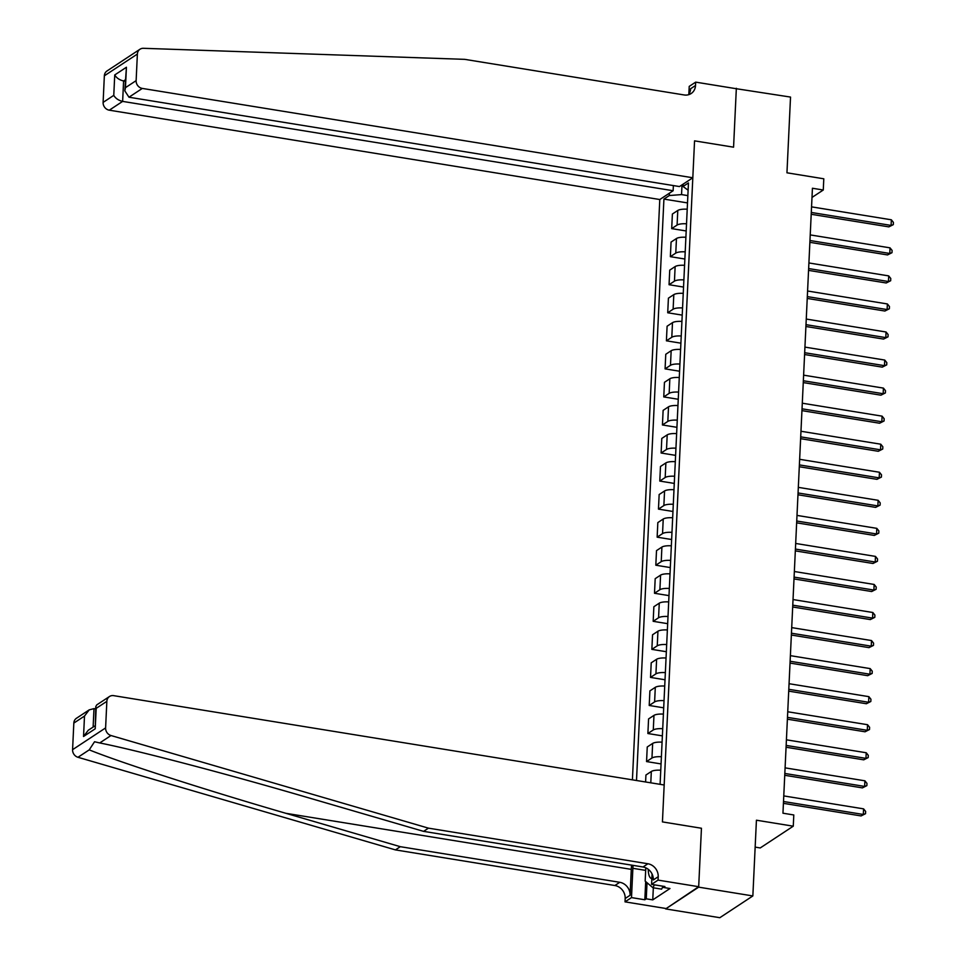 <?xml version="1.0" encoding="UTF-8"?>
<svg xmlns="http://www.w3.org/2000/svg" width="966" height="966" viewBox="0 0 966 966"><rect width="100%" height="100%" fill="white"/><g stroke="black" fill="none" stroke-linecap="round" stroke-linejoin="round"><path stroke-width="1.45" d="M755.158 847.122L760.242 847.943L793.267 826.184L793.798 814.966L782.955 813.203L812.43 188.249L823.274 190.012L823.793 178.795L786.952 172.805L790.526 97.071L735.79 88.643M698.684 886.703L701.449 828.248L662.435 821.909L664.173 784.996L113.674 695.653A7.04 6.267 56.6 0 0 109.484 696.51A7.04 6.267 56.6 0 0 106.852 701.34L105.608 727.917A7.04 6.267 56.6 0 0 110.993 735.524L428.457 828.152L647.908 863.761A11.737 10.445 -123.4 0 1 658.208 876.742L658.051 880.111L698.684 886.703L665.646 908.909L719.827 917.7L752.852 895.941L698.672 887.15L701.449 828.248L662.435 821.909L694.554 140.855L692.815 177.768L142.316 88.425L128.973 97.216L679.472 186.559L692.815 177.768M673.374 185.569L673.133 190.737L659.79 199.527L632.416 779.84M665.646 908.909L698.672 887.15M682.008 184.88L681.549 194.589L669.317 195.53L663.92 199.093L636.497 780.504M669.317 195.53L669.426 193.176M683.167 184.12L683.059 186.474L688.118 190.205M660.092 784.332L688.456 182.924L683.059 186.474M793.267 826.184L756.426 820.206L752.852 895.941M688.843 94.209L689.217 86.397L695.677 82.134L736.321 88.727L733.568 147.182L736.346 88.28M733.568 147.182L694.554 140.855L733.568 147.182M811.995 197.438L823.274 190.012M687.864 195.615L681.549 194.589M663.92 199.093L687.514 202.92M687.224 209.211A9.382 2.705 -177.3 0 0 677.782 210.467L672.384 214.029L671.696 228.616L686.198 230.971M645.602 781.989L645.928 775.034L651.326 771.472A9.382 2.705 -177.3 0 1 660.768 770.216M661.396 756.752A9.382 2.705 -177.3 0 0 651.965 758.008L646.556 761.57L661.058 763.925M646.556 761.57L647.244 746.984L652.654 743.422A9.382 2.705 -177.3 0 1 662.084 742.166M662.724 728.702A9.382 2.705 -177.3 0 0 653.282 729.958L647.884 733.52L662.386 735.875M647.884 733.52L648.572 718.933L653.97 715.371A9.382 2.705 -177.3 0 1 663.413 714.115M664.04 700.652A9.382 2.705 -177.3 0 0 654.61 701.908L649.212 705.47L663.702 707.824M649.212 705.47L649.901 690.883L655.298 687.321A9.382 2.705 -177.3 0 1 664.729 686.065M665.369 672.602A9.382 2.705 -177.3 0 0 655.926 673.857L650.529 677.42L665.031 679.774M650.529 677.42L651.217 662.833L656.614 659.271A9.382 2.705 -177.3 0 1 666.057 658.015M666.685 644.551A9.382 2.705 -177.3 0 0 657.254 645.807L651.857 649.369L666.347 651.724M651.857 649.369L652.545 634.783L657.943 631.221A9.382 2.705 -177.3 0 1 667.373 629.965M668.013 616.501A9.382 2.705 -177.3 0 0 658.571 617.757L653.173 621.319L667.675 623.674M653.173 621.319L653.861 606.733L659.259 603.17A9.382 2.705 -177.3 0 1 668.701 601.915M669.341 588.451A9.382 2.705 -177.3 0 0 659.899 589.707L654.501 593.269L669.003 595.624M654.501 593.269L655.19 578.682L660.587 575.12A9.382 2.705 -177.3 0 1 670.018 573.864M670.658 560.401A9.382 2.705 -177.3 0 0 661.227 561.657L655.817 565.219L670.319 567.573M655.817 565.219L656.506 550.632L661.903 547.07A9.382 2.705 -177.3 0 1 671.346 545.814M671.986 532.351A9.382 2.705 -177.3 0 0 662.543 533.606L657.146 537.168L671.648 539.523M657.146 537.168L657.834 522.582L663.231 519.02A9.382 2.705 -177.3 0 1 672.674 517.764M673.302 504.3A9.382 2.705 -177.3 0 0 663.871 505.556L658.462 509.118L672.964 511.473M658.462 509.118L659.15 494.532L664.56 490.97A9.382 2.705 -177.3 0 1 673.99 489.714M674.63 476.25A9.382 2.705 -177.3 0 0 665.188 477.506L659.79 481.068L674.292 483.423M659.79 481.068L660.478 466.481L665.876 462.919A9.382 2.705 -177.3 0 1 675.319 461.663M675.946 448.2A9.382 2.705 -177.3 0 0 666.516 449.456L661.118 453.018L675.608 455.372M661.118 453.018L661.795 438.431L667.204 434.869A9.382 2.705 -177.3 0 1 676.635 433.613M677.275 420.15A9.382 2.705 -177.3 0 0 667.832 421.405L662.435 424.968L676.937 427.322M662.435 424.968L663.123 410.381L668.52 406.819A9.382 2.705 -177.3 0 1 677.963 405.563M678.591 392.099A9.382 2.705 -177.3 0 0 669.16 393.355L663.763 396.917L678.253 399.272M663.763 396.917L664.451 382.331L669.849 378.769A9.382 2.705 -177.3 0 1 679.279 377.513M679.919 364.049A9.382 2.705 -177.3 0 0 670.476 365.305L665.079 368.867L679.581 371.222M665.079 368.867L665.767 354.28L671.165 350.718A9.382 2.705 -177.3 0 1 680.607 349.463M681.235 335.999A9.382 2.705 -177.3 0 0 671.805 337.255L666.407 340.817L680.897 343.171M666.407 340.817L667.095 326.23L672.493 322.668A9.382 2.705 -177.3 0 1 681.924 321.412M682.564 307.949A9.382 2.705 -177.3 0 0 673.121 309.205L667.723 312.767L682.225 315.121M667.723 312.767L668.412 298.18L673.809 294.618A9.382 2.705 -177.3 0 1 683.252 293.362M683.892 279.899A9.382 2.705 -177.3 0 0 674.449 281.154L669.052 284.716L683.554 287.071M669.052 284.716L669.74 270.13L675.137 266.568A9.382 2.705 -177.3 0 1 684.58 265.312M685.208 251.848A9.382 2.705 -177.3 0 0 675.777 253.104L670.368 256.666L684.87 259.021M670.368 256.666L671.056 242.08L676.466 238.517A9.382 2.705 -177.3 0 1 685.896 237.262M686.536 223.798A9.382 2.705 -177.3 0 0 677.094 225.054L671.696 228.616M811.198 214.283L888.853 226.877L891.087 225.416L811.295 212.46M891.352 219.801L893.417 222.385L893.321 224.631L891.087 225.416L891.352 219.801L811.549 206.857M893.321 224.631L888.853 226.877M119.627 62.657L140.01 49.23A7.04 6.267 56.6 0 0 137.377 54.06L104.352 75.807A7.04 6.267 -123.4 0 1 106.984 70.989L119.615 62.669M140.01 49.23A7.04 6.267 56.6 0 1 143.403 48.3L464.718 59.349L684.157 94.958A11.737 10.445 56.6 0 0 691.137 93.533A11.737 10.445 56.6 0 0 695.52 85.503L695.677 82.134M659.79 199.527L109.291 110.184A7.04 6.267 -123.4 0 1 103.108 102.396L113.771 95.368L114.737 74.95L126.425 67.246L125.459 87.664L136.134 80.637L137.377 54.06M103.108 102.396L104.352 75.807M673.133 190.737L122.634 101.394L109.291 110.184M136.134 80.637A7.04 6.267 56.6 0 0 142.316 88.425M688.444 94.753A11.737 10.445 56.6 0 0 690.642 88.715L695.52 85.503M125.266 81.241L123.6 80.975L122.634 101.394C118.564 100.44 115.606 98.435 113.771 95.368M114.737 74.95C116.572 78.017 119.518 80.021 123.6 80.975L125.338 79.828M126.425 67.246L124.819 90.864L128.973 97.216M125.459 87.664L124.819 90.864M631.607 865.125A30.562 10.771 -80.8 0 0 631.293 869.364L630.073 895.277L625.183 898.501L625.026 901.858L665.671 908.463M428.457 828.152L423.579 831.364L309.168 797.988C228.882 774.43 137.281 750.365 99.727 742.951L94.547 741.743L89.234 749.857C119.337 762.186 205.347 789.934 285.912 813.312L400.322 846.687L619.761 882.296A11.737 10.445 -123.4 0 1 630.073 895.277M95.67 708.899L93.992 708.621L93.122 727.072M400.322 846.687L395.432 849.899L614.883 885.52A11.737 10.445 -123.4 0 1 625.183 898.501M658.208 876.742L653.318 879.954A11.737 10.445 -123.4 0 0 643.018 866.985L423.579 831.364M106.852 701.34L96.189 708.356L95.223 728.787L83.535 736.49L84.501 716.06L73.827 723.087L72.583 749.676L105.608 727.917M89.234 749.857L77.968 757.284L395.432 849.899M658.051 880.111L651.579 884.373L664.91 886.534L663.485 887.476L663.533 886.305M653.33 887.802L652.762 899.877L669.981 888.527L663.485 887.476M652.762 899.877L646.254 898.827L644.829 899.769L631.498 897.595L625.026 901.858M633.08 865.367A26.396 9.31 -80.8 0 0 632.875 868.313L631.498 897.595M651.579 884.373L652.074 873.976M77.968 757.284A7.04 6.267 -123.4 0 1 72.583 749.676M73.827 723.087A7.04 6.267 -123.4 0 1 76.459 718.269L89.198 709.877L93.992 708.621M644.829 899.769L645.686 881.56M647.015 882.695L646.254 898.827M96.189 708.356L95.779 706.605L96.745 704.902L109.484 696.51M95.223 728.787L95.779 706.605M83.535 736.49L88.232 730.296L94.861 725.925M84.501 716.06L89.198 709.877M809.882 242.333L887.537 254.927L889.771 253.466L809.967 240.51M890.024 247.851L892.101 250.436L891.992 252.681L889.771 253.466L890.024 247.851L810.232 234.907M891.992 252.681L887.537 254.927M808.554 270.383L886.208 282.978L888.442 281.517L808.639 268.56M888.708 275.902L890.773 278.486L890.664 280.732L888.442 281.517L888.708 275.902L808.904 262.957M890.664 280.732L886.208 282.978M807.238 298.434L884.892 311.028L887.114 309.567L807.322 296.61M887.38 303.952L889.457 306.536L889.348 308.782L887.114 309.567L887.38 303.952L807.588 291.007M889.348 308.782L884.892 311.028M805.91 326.484L883.564 339.078L885.798 337.617L805.994 324.661M886.063 332.002L888.128 334.586L888.02 336.832L885.798 337.617L886.063 332.002L806.26 319.058M888.02 336.832L883.564 339.078M648.246 869.267A15.251 5.373 -80.8 0 0 651.857 878.589M663.087 886.233L661.613 889.143L652.944 887.742L645.167 881.125L645.795 867.818M654.417 884.832L652.944 887.742M804.593 354.534L882.248 367.128L884.47 365.667L804.678 352.711M884.735 360.052L886.812 362.636L886.703 364.882L884.47 365.667L884.735 360.052L804.944 347.108M886.703 364.882L882.248 367.128M803.265 382.584L880.92 395.179L883.153 393.717L803.35 380.761M883.419 388.103L885.484 390.687L885.375 392.933L883.153 393.717L883.419 388.103L803.615 375.158M885.375 392.933L880.92 395.179M801.949 410.635L879.591 423.229L881.825 421.768L802.034 408.811M882.091 416.153L884.156 418.737L884.059 420.983L881.825 421.768L882.091 416.153L802.299 403.208M884.059 420.983L879.591 423.229M800.621 438.685L878.275 451.279L880.509 449.818L800.705 436.861M880.775 444.203L882.839 446.787L882.731 449.033L880.509 449.818L880.775 444.203L800.971 431.259M882.731 449.033L878.275 451.279M799.293 466.735L876.947 479.329L879.181 477.868L799.389 464.912M879.446 472.253L881.511 474.837L881.415 477.083L879.181 477.868L879.446 472.253L799.643 459.309M881.415 477.083L876.947 479.329M797.976 494.785L875.631 507.379L877.865 505.918L798.061 492.962M878.13 500.303L880.195 502.888L880.086 505.133L877.865 505.918L878.13 500.303L798.327 487.359M880.086 505.133L875.631 507.379M796.648 522.835L874.302 535.43L876.536 533.969L796.733 521.012M876.802 528.354L878.867 530.938L878.77 533.184L876.536 533.969L876.802 528.354L796.998 515.409M878.77 533.184L874.302 535.43M795.332 550.886L872.986 563.48L875.22 562.019L795.416 549.062M875.474 556.404L877.551 558.988L877.442 561.234L875.22 562.019L875.474 556.404L795.682 543.46M877.442 561.234L872.986 563.48M794.004 578.936L871.658 591.53L873.892 590.069L794.088 577.113M874.158 584.454L876.222 587.038L876.114 589.284L873.892 590.069L874.158 584.454L794.354 571.51M876.114 589.284L871.658 591.53M792.688 606.986L870.342 619.58L872.564 618.119L792.772 605.163M872.829 612.504L874.906 615.088L874.798 617.334L872.564 618.119L872.829 612.504L793.038 599.56M874.798 617.334L870.342 619.58M791.359 635.036L869.014 647.631L871.247 646.169L791.444 633.213M871.513 640.555L873.578 643.139L873.469 645.385L871.247 646.169L871.513 640.555L791.709 627.61M873.469 645.385L869.014 647.631M790.043 663.087L867.697 675.681L869.919 674.22L790.128 661.263M870.185 668.605L872.262 671.189L872.153 673.435L869.919 674.22L870.185 668.605L790.393 655.66M872.153 673.435L867.697 675.681M788.715 691.137L866.369 703.731L868.603 702.27L788.799 689.313M868.869 696.655L870.934 699.239L870.825 701.485L868.603 702.27L868.869 696.655L789.065 683.711M870.825 701.485L866.369 703.731M787.399 719.187L865.041 731.781L867.275 730.32L787.483 717.364M867.54 724.705L869.605 727.289L869.509 729.535L867.275 730.32L867.54 724.705L787.749 711.761M869.509 729.535L865.041 731.781M786.07 747.237L863.725 759.831L865.959 758.37L786.155 745.414M866.224 752.755L868.289 755.34L868.18 757.586L865.959 758.37L866.224 752.755L786.421 739.811M868.18 757.586L863.725 759.831M784.742 775.287L862.397 787.882L864.63 786.421L784.839 773.464M864.896 780.806L866.961 783.39L866.864 785.636L864.63 786.421L864.896 780.806L785.092 767.861M866.864 785.636L862.397 787.882M783.426 803.338L861.08 815.932L863.314 814.471L783.511 801.514M863.568 808.856L865.645 811.44L865.536 813.686L863.314 814.471L863.568 808.856L783.776 795.912M865.536 813.686L861.08 815.932M677.094 225.054L677.782 210.467M675.777 253.104L676.466 238.517M674.449 281.154L675.137 266.568M673.121 309.205L673.809 294.618M671.805 337.255L672.493 322.668M670.476 365.305L671.165 350.718M669.16 393.355L669.849 378.769M667.832 421.405L668.52 406.819M666.516 449.456L667.204 434.869M665.188 477.506L665.876 462.919M663.871 505.556L664.56 490.97M662.543 533.606L663.231 519.02M661.227 561.657L661.903 547.07M659.899 589.707L660.587 575.12M658.571 617.757L659.259 603.17M657.254 645.807L657.943 631.221M655.926 673.857L656.614 659.271M654.61 701.908L655.298 687.321M653.282 729.958L653.97 715.371M651.965 758.008L652.654 743.422M650.794 782.822L651.326 771.472M285.912 813.312L631.293 869.364M619.761 882.296L614.883 885.52M643.018 866.985L647.908 863.761M110.993 735.524L99.727 742.951M645.674 870.39L632.875 868.313"/></g></svg>
